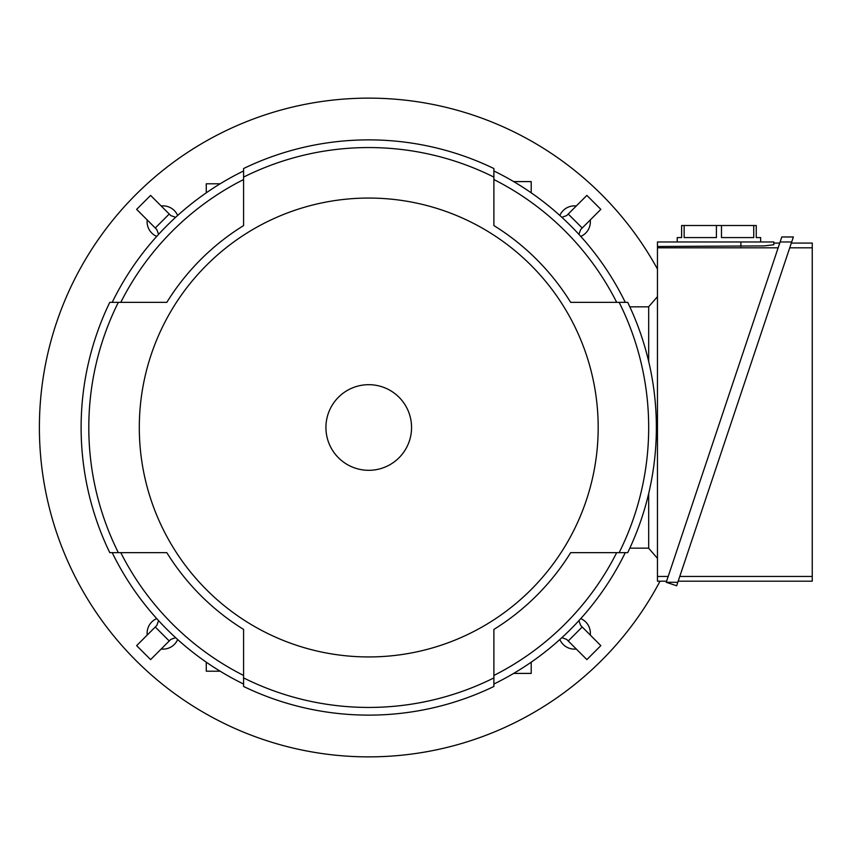 <?xml version="1.0" encoding="UTF-8"?>
<svg xmlns="http://www.w3.org/2000/svg" width="855" height="855" viewBox="0 0 855 855"><rect width="100%" height="100%" fill="white"/><g stroke="black" fill="none" stroke-linecap="round" stroke-linejoin="round"><path stroke-width="1.28" d="M657.463 269.058A329.335 329.335 0 0 0 39.394 427.5A329.335 329.335 0 0 0 660.017 581.197M161.189 205.98A15.914 15.914 0 0 1 177.648 215.481M156.721 236.407A15.914 15.914 0 0 1 147.22 219.949M147.22 635.051A15.914 15.914 0 0 1 156.721 618.592M177.648 639.519A15.914 15.914 0 0 1 161.189 649.02M576.291 649.02A15.914 15.914 0 0 1 559.833 639.519M580.759 618.592A15.914 15.914 0 0 1 590.26 635.051M590.26 219.949A15.914 15.914 0 0 1 580.759 236.407M559.833 215.481A15.914 15.914 0 0 1 576.291 205.98M170.786 215.578L175.606 217.33L170.786 215.578L150.608 195.4L136.64 209.368L156.818 229.557L158.57 234.366L156.818 229.557M561.863 217.33L566.683 215.578L561.863 217.33M580.663 229.557L578.91 234.366L580.663 229.557L600.841 209.368L586.872 195.4L566.683 215.578M175.606 637.67L170.786 639.422L175.606 637.67M156.818 625.443L158.57 620.634L156.818 625.443L136.64 645.632L150.608 659.6L170.786 639.422M566.683 639.422L561.863 637.67L566.683 639.422L586.872 659.6L600.841 645.632L580.663 625.443L578.91 620.634L580.663 625.443M648.678 306.849L629.836 306.849M648.678 548.151L629.836 548.151M648.678 361.462L648.678 306.742L657.463 296.664M657.463 558.336L648.678 548.258L648.678 493.538M666.611 581.197L657.463 581.197L657.463 241.976L773.828 241.976L773.828 243.066L779.749 243.066M773.828 243.066L773.828 244.744L764.188 245.909L657.463 246.486M657.463 247.811L778.157 247.811M668.193 576.452L657.463 576.452M773.828 244.744L773.828 241.976M677.224 241.976L677.224 237.583L681.617 237.583L681.617 225.506L756.258 225.506L756.258 237.583L760.651 237.583L760.651 241.976M753.736 225.506L753.736 237.583L721.47 237.583L721.47 225.506M716.405 225.506L716.405 237.583L684.139 237.583L684.139 225.506M780.113 241.976L791.687 241.976L676.658 585.771L666.237 582.287L781.78 236.974L793.365 236.974L791.687 241.976L793.365 236.974M791.324 243.066L812.25 243.066L812.25 581.197L678.186 581.197M789.731 247.811L812.25 247.811M812.25 576.452L679.778 576.452M666.237 582.287L677.823 582.287M220.163 671.207L206.269 671.207L206.269 662.176M531.212 662.176L531.212 673.409L513.652 673.409M513.652 181.591L531.212 181.591L531.212 192.824M219.436 183.793L206.269 183.793L206.269 192.824M112.208 552.651A285.431 285.431 0 0 0 243.59 684.032M166.811 302.349L120.79 302.349A277.747 277.747 0 0 1 243.59 179.55L243.59 225.57A237.572 237.572 0 0 0 166.811 302.349L109.771 302.349A287.622 287.622 0 0 0 109.771 552.651L166.811 552.651A237.572 237.572 0 0 0 243.59 629.43L243.59 675.45A277.747 277.747 0 0 1 120.79 552.651L166.811 552.651M243.59 170.968A285.431 285.431 0 0 0 112.208 302.349M493.891 225.57L493.891 179.55A277.747 277.747 0 0 1 616.69 302.349L570.67 302.349A237.572 237.572 0 0 0 493.891 225.57L493.891 168.531A287.622 287.622 0 0 0 243.59 168.531L243.59 225.57M625.272 302.349A285.431 285.431 0 0 0 493.891 170.968M570.67 552.651L616.69 552.651A277.747 277.747 0 0 1 493.891 675.45L493.891 629.43A237.572 237.572 0 0 0 570.67 552.651L627.709 552.651A287.622 287.622 0 0 0 627.709 302.349L570.67 302.349M493.891 684.032A285.431 285.431 0 0 0 625.272 552.651M243.59 629.43L243.59 686.469A287.622 287.622 0 0 0 493.891 686.469L493.891 629.43M118.332 302.349A279.938 279.938 0 0 0 118.332 552.651M619.148 552.651A279.938 279.938 0 0 0 619.148 302.349M243.59 677.908A279.938 279.938 0 0 0 493.891 677.908M139.301 427.5A229.439 229.439 0 0 0 368.74 656.939A229.439 229.439 0 0 0 598.179 427.5A229.439 229.439 0 0 0 368.74 198.061A229.439 229.439 0 0 0 139.301 427.5M493.891 177.092A279.938 279.938 0 0 0 243.59 177.092M411.554 427.5A42.814 42.814 0 0 0 368.74 384.686A42.814 42.814 0 0 0 325.926 427.5A42.814 42.814 0 0 0 368.74 470.314A42.814 42.814 0 0 0 411.554 427.5M582.212 227.996L568.233 214.028M169.237 214.028L155.268 227.996M155.268 627.004L169.237 640.972M568.233 640.972L582.212 627.004M740.89 246.486L740.89 241.976"/></g></svg>
